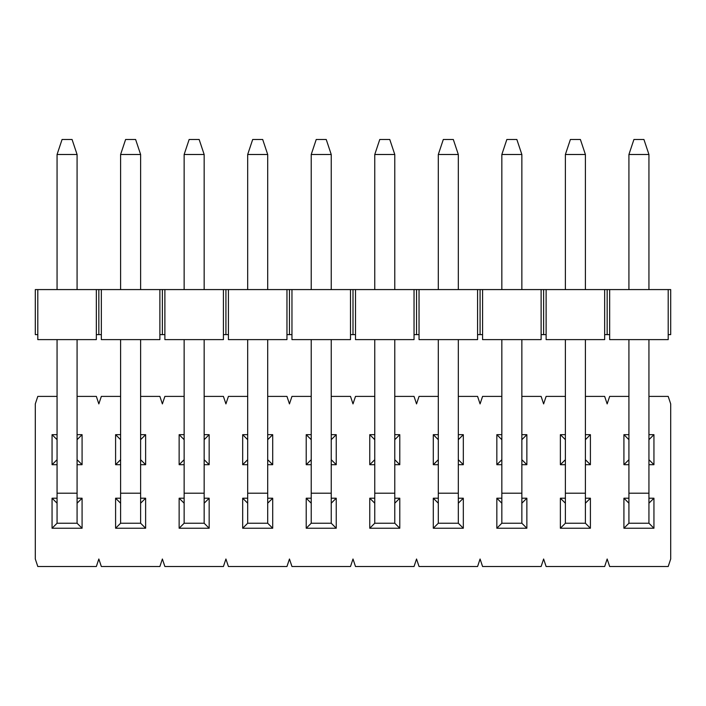 <?xml version="1.0" encoding="UTF-8"?>
<svg xmlns="http://www.w3.org/2000/svg" width="706" height="706" viewBox="0 0 706 706"><rect width="100%" height="100%" fill="white"/><g stroke="black" fill="none" stroke-linecap="round" stroke-linejoin="round"><path stroke-width="1.06" d="M648.938 396.401L668.203 396.401L670.7 403.911L670.7 559.002L668.203 566.512L609.657 566.512L607.16 559.002L604.663 566.512L546.117 566.512L543.62 559.002L541.123 566.512L482.577 566.512L480.08 559.002L477.583 566.512L419.037 566.512L416.54 559.002L414.043 566.512L355.497 566.512L353 559.002L350.503 566.512L291.957 566.512L289.46 559.002L286.963 566.512L228.417 566.512L225.92 559.002L223.423 566.512L164.877 566.512L162.38 559.002L159.883 566.512L101.337 566.512L98.84 559.002L96.343 566.512L37.797 566.512L35.3 559.002L35.3 403.911L37.797 396.401L57.062 396.401M77.078 396.401L96.343 396.401L98.84 403.911L101.337 396.401L120.602 396.401M628.922 396.401L609.657 396.401L607.16 403.911L604.663 396.401L585.398 396.401M565.382 396.401L546.117 396.401L543.62 403.911L541.123 396.401L521.858 396.401M501.842 396.401L482.577 396.401L480.08 403.911L477.583 396.401L458.318 396.401M438.302 396.401L419.037 396.401L416.54 403.911L414.043 396.401L394.778 396.401M374.762 396.401L355.497 396.401L353 403.911L350.503 396.401L331.238 396.401M311.222 396.401L291.957 396.401L289.46 403.911L286.963 396.401L267.698 396.401M247.682 396.401L228.417 396.401L225.92 403.911L223.423 396.401L204.158 396.401M184.142 396.401L164.877 396.401L162.38 403.911L159.883 396.401L140.618 396.401M648.938 434.675L653.941 434.675L653.941 464.698L648.938 464.698M628.922 464.698L623.919 464.698L623.919 434.675L628.922 434.675M648.938 498.215L653.941 498.215L653.941 528.238L623.919 528.238L623.919 498.215L628.922 498.215M585.398 434.675L590.401 434.675L590.401 464.698L585.398 464.698M565.382 464.698L560.379 464.698L560.379 434.675L565.382 434.675M585.398 498.215L590.401 498.215L590.401 528.238L560.379 528.238L560.379 498.215L565.382 498.215M521.858 434.675L526.861 434.675L526.861 464.698L521.858 464.698M501.842 464.698L496.839 464.698L496.839 434.675L501.842 434.675M521.858 498.215L526.861 498.215L526.861 528.238L496.839 528.238L496.839 498.215L501.842 498.215M458.318 434.675L463.321 434.675L463.321 464.698L458.318 464.698M438.302 464.698L433.299 464.698L433.299 434.675L438.302 434.675M458.318 498.215L463.321 498.215L463.321 528.238L433.299 528.238L433.299 498.215L438.302 498.215M394.778 434.675L399.781 434.675L399.781 464.698L394.778 464.698M374.762 464.698L369.759 464.698L369.759 434.675L374.762 434.675M394.778 498.215L399.781 498.215L399.781 528.238L369.759 528.238L369.759 498.215L374.762 498.215M331.238 434.675L336.241 434.675L336.241 464.698L331.238 464.698M311.222 464.698L306.219 464.698L306.219 434.675L311.222 434.675M331.238 498.215L336.241 498.215L336.241 528.238L306.219 528.238L306.219 498.215L311.222 498.215M267.698 434.675L272.701 434.675L272.701 464.698L267.698 464.698M247.682 464.698L242.679 464.698L242.679 434.675L247.682 434.675M267.698 498.215L272.701 498.215L272.701 528.238L242.679 528.238L242.679 498.215L247.682 498.215M204.158 434.675L209.161 434.675L209.161 464.698L204.158 464.698M184.142 464.698L179.139 464.698L179.139 434.675L184.142 434.675M204.158 498.215L209.161 498.215L209.161 528.238L179.139 528.238L179.139 498.215L184.142 498.215M140.618 434.675L145.621 434.675L145.621 464.698L140.618 464.698M120.602 464.698L115.599 464.698L115.599 434.675L120.602 434.675M140.618 498.215L145.621 498.215L145.621 528.238L115.599 528.238L115.599 498.215L120.602 498.215M77.078 434.675L82.081 434.675L82.081 464.698L77.078 464.698M57.062 464.698L52.059 464.698L52.059 434.675L57.062 434.675M77.078 498.215L82.081 498.215L82.081 528.238L52.059 528.238L52.059 498.215L57.062 498.215M57.062 503.219L52.059 498.215M52.059 528.238L57.062 523.234L57.062 493.212L77.078 493.212L77.078 339.612M77.078 503.219L82.081 498.215M77.078 493.212L77.078 523.234L82.081 528.238M77.078 523.234L57.062 523.234L77.078 523.234M77.078 439.679L82.081 434.675M52.059 434.675L57.062 439.679M77.078 459.694L82.081 464.698M57.062 459.694L52.059 464.698M120.602 503.219L115.599 498.215M115.599 528.238L120.602 523.234L120.602 493.212L140.618 493.212L140.618 339.612M140.618 493.212L140.618 523.234L120.602 523.234L140.618 523.234L145.621 528.238M145.621 498.215L140.618 503.219M628.922 439.679L623.919 434.675M623.919 464.698L628.922 459.694M653.941 464.698L648.938 459.694M653.941 434.675L648.938 439.679M628.922 339.612L628.922 523.234L623.919 528.238M653.941 528.238L648.938 523.234L648.938 339.612M653.941 498.215L648.938 503.219M623.919 498.215L628.922 503.219M565.382 439.679L560.379 434.675M560.379 464.698L565.382 459.694M590.401 464.698L585.398 459.694M590.401 434.675L585.398 439.679M565.382 339.612L565.382 523.234L560.379 528.238M590.401 528.238L585.398 523.234L585.398 339.612M590.401 498.215L585.398 503.219M560.379 498.215L565.382 503.219M501.842 439.679L496.839 434.675M496.839 464.698L501.842 459.694M526.861 464.698L521.858 459.694M526.861 434.675L521.858 439.679M501.842 339.612L501.842 523.234L496.839 528.238M526.861 528.238L521.858 523.234L521.858 339.612M526.861 498.215L521.858 503.219M496.839 498.215L501.842 503.219M438.302 439.679L433.299 434.675M433.299 464.698L438.302 459.694M463.321 464.698L458.318 459.694M463.321 434.675L458.318 439.679M433.299 528.238L438.302 523.234L458.318 523.234L463.321 528.238M463.321 498.215L458.318 503.219M433.299 498.215L438.302 503.219M374.762 439.679L369.759 434.675M369.759 464.698L374.762 459.694M399.781 464.698L394.778 459.694M399.781 434.675L394.778 439.679M374.762 339.612L374.762 523.234L369.759 528.238M399.781 528.238L394.778 523.234L394.778 339.612M399.781 498.215L394.778 503.219M369.759 498.215L374.762 503.219M311.222 439.679L306.219 434.675M306.219 464.698L311.222 459.694M336.241 464.698L331.238 459.694M336.241 434.675L331.238 439.679M311.222 339.612L311.222 523.234L306.219 528.238M336.241 528.238L331.238 523.234L331.238 339.612M336.241 498.215L331.238 503.219M306.219 498.215L311.222 503.219M247.682 439.679L242.679 434.675M242.679 464.698L247.682 459.694M272.701 464.698L267.698 459.694M272.701 434.675L267.698 439.679M247.682 339.612L247.682 523.234L242.679 528.238M272.701 528.238L267.698 523.234L267.698 339.612M272.701 498.215L267.698 503.219M242.679 498.215L247.682 503.219M184.142 439.679L179.139 434.675M179.139 464.698L184.142 459.694M209.161 464.698L204.158 459.694M209.161 434.675L204.158 439.679M184.142 339.612L184.142 523.234L179.139 528.238M209.161 528.238L204.158 523.234L204.158 339.612M209.161 498.215L204.158 503.219M179.139 498.215L184.142 503.219M120.602 439.679L115.599 434.675M115.599 464.698L120.602 459.694M145.621 464.698L140.618 459.694M145.621 434.675L140.618 439.679M633.926 139.488L643.934 139.488L648.938 154.499L628.922 154.499L633.926 139.488M628.922 154.499L628.922 289.584M648.938 289.584L648.938 154.499M628.922 523.234L648.938 523.234M570.386 139.488L580.394 139.488L585.398 154.499L565.382 154.499L570.386 139.488M565.382 154.499L565.382 289.584M585.398 289.584L585.398 154.499M565.382 523.234L585.398 523.234M506.846 139.488L516.854 139.488L521.858 154.499L501.842 154.499L506.846 139.488M501.842 154.499L501.842 289.584M521.858 289.584L521.858 154.499M501.842 523.234L521.858 523.234M443.306 139.488L453.314 139.488L458.318 154.499L438.302 154.499L443.306 139.488M438.302 154.499L438.302 289.584M438.302 339.612L438.302 493.212L458.318 493.212L458.318 339.612M458.318 289.584L458.318 154.499M458.318 493.212L458.318 523.234L438.302 523.234L438.302 493.212M379.766 139.488L389.774 139.488L394.778 154.499L374.762 154.499L379.766 139.488M374.762 154.499L374.762 289.584M394.778 289.584L394.778 154.499M374.762 523.234L394.778 523.234M316.226 139.488L326.234 139.488L331.238 154.499L311.222 154.499L316.226 139.488M311.222 154.499L311.222 289.584M331.238 289.584L331.238 154.499M311.222 523.234L331.238 523.234M252.686 139.488L262.694 139.488L267.698 154.499L247.682 154.499L252.686 139.488M247.682 154.499L247.682 289.584M267.698 289.584L267.698 154.499M247.682 523.234L267.698 523.234M189.146 139.488L199.154 139.488L204.158 154.499L184.142 154.499L189.146 139.488M184.142 154.499L184.142 289.584M204.158 289.584L204.158 154.499M184.142 523.234L204.158 523.234M125.606 139.488L135.614 139.488L140.618 154.499L120.602 154.499L125.606 139.488M120.602 154.499L120.602 289.584M120.602 339.612L120.602 493.212M140.618 289.584L140.618 154.499M62.066 139.488L72.074 139.488L77.078 154.499L57.062 154.499L62.066 139.488M57.062 154.499L57.062 289.584M57.062 339.612L57.062 493.212M77.078 289.584L77.078 154.499M96.343 334.618L96.343 289.584L159.883 289.584L159.883 339.612L101.337 339.612L101.337 334.618L96.343 334.618L96.343 339.612L37.797 339.612L37.797 289.584L35.3 289.584L35.3 334.618L37.797 334.618M96.343 289.584L37.797 289.584M159.883 289.584L670.7 289.584L670.7 334.618L668.203 334.618L668.203 289.584M98.84 334.618L98.84 289.584M101.337 334.618L101.337 289.584M159.883 334.618L162.38 334.618L162.38 289.584M162.38 334.618L164.877 334.618L164.877 289.584M223.423 289.584L223.423 339.612L164.877 339.612L164.877 334.618M223.423 334.618L225.92 334.618L225.92 289.584M225.92 334.618L228.417 334.618L228.417 289.584M286.963 289.584L286.963 339.612L228.417 339.612L228.417 334.618M286.963 334.618L289.46 334.618L289.46 289.584M289.46 334.618L291.957 334.618L291.957 289.584M350.503 289.584L350.503 339.612L291.957 339.612L291.957 334.618M350.503 334.618L353 334.618L353 289.584M353 334.618L355.497 334.618L355.497 289.584M414.043 289.584L414.043 339.612L355.497 339.612L355.497 334.618M414.043 334.618L416.54 334.618L416.54 289.584M416.54 334.618L419.037 334.618L419.037 289.584M477.583 289.584L477.583 339.612L419.037 339.612L419.037 334.618M477.583 334.618L480.08 334.618L480.08 289.584M480.08 334.618L482.577 334.618L482.577 289.584M541.123 289.584L541.123 339.612L482.577 339.612L482.577 334.618M541.123 334.618L543.62 334.618L543.62 289.584M543.62 334.618L546.117 334.618L546.117 289.584M604.663 289.584L604.663 339.612L546.117 339.612L546.117 334.618M604.663 334.618L607.16 334.618L607.16 289.584M607.16 334.618L609.657 334.618L609.657 289.584M668.203 334.618L668.203 339.612L609.657 339.612L609.657 334.618M628.922 493.212L648.938 493.212M565.382 493.212L585.398 493.212M501.842 493.212L521.858 493.212M374.762 493.212L394.778 493.212M311.222 493.212L331.238 493.212M247.682 493.212L267.698 493.212M184.142 493.212L204.158 493.212"/></g></svg>
